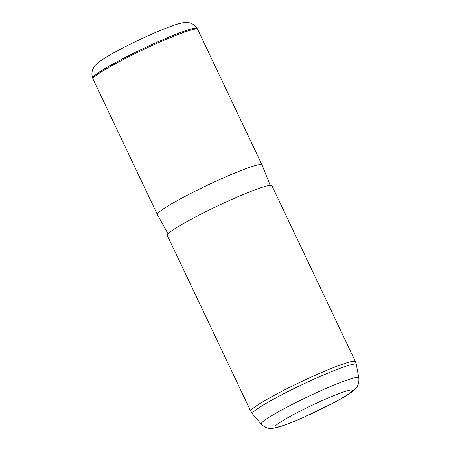 <?xml version="1.0" encoding="UTF-8"?>
<svg xmlns="http://www.w3.org/2000/svg" width="451" height="451" viewBox="0 0 451 451"><rect width="100%" height="100%" fill="white"/><g stroke="black" fill="none" stroke-linecap="round" stroke-linejoin="round"><path stroke-width="0.68" d="M168.054 233.855L157.393 214.614A57.914 5.046 -25.4 0 1 157.382 214.586L93.036 79.083A57.914 5.046 -25.4 0 1 93.024 79.043A57.914 5.046 -25.4 0 1 120.113 61.223A57.914 5.046 -25.4 0 1 197.656 29.366A57.914 5.046 -25.4 0 1 197.673 29.4L262.014 164.903A57.914 5.046 -25.4 0 1 262.025 164.931L270.2 185.355M157.382 214.586A57.914 5.046 -25.4 0 1 184.453 196.726A57.914 5.046 -25.4 0 1 262.014 164.903M194.353 217.574A57.914 5.046 -25.4 0 1 271.914 185.75L355.405 361.578A57.914 5.046 -25.4 0 0 277.844 393.402A57.914 5.046 -25.4 0 0 250.767 411.261L167.282 235.433A57.914 5.046 -25.4 0 1 194.353 217.574M332.302 403.476A42.822 3.732 -25.4 0 1 279.721 426.584A42.822 3.732 -25.4 0 1 294.971 413.804A42.822 3.732 -25.4 0 1 347.558 390.696A42.822 3.732 -25.4 0 1 332.302 403.476M358.787 377.853C359.216 381.85 358.444 385.053 356.476 387.465C355.715 388.599 353.99 390.493 349.694 393.441C345.545 396.237 339.902 399.518 332.77 403.29L302.345 417.953C292.834 422.13 285.133 425.118 279.231 426.928L272.748 428.371C268.717 429.093 264.884 427.695 261.242 424.171A54.007 4.707 -25.4 0 1 286.43 407.428A54.007 4.707 -25.4 0 1 358.787 377.853L356.363 364.56L355.405 361.578M92.669 78.096C91.609 74.872 91.694 71.861 92.929 69.076C94.022 66.652 95.742 64.538 98.093 62.723C102.597 59.182 109.824 54.802 119.763 49.582C135.272 41.357 155.758 31.953 169.119 26.97C178.568 23.542 180.766 23.029 184.527 22.55L188.005 22.584C191.602 22.916 194.652 24.884 197.143 28.492A57.829 5.04 154.6 0 0 119.718 60.304A57.829 5.04 154.6 0 0 92.669 78.096L93.024 79.043M261.242 424.171L252.47 413.888A57.519 5.012 -25.4 0 1 279.299 396.051A57.519 5.012 -25.4 0 1 356.363 364.56M197.143 28.492L197.656 29.366M252.47 413.888L250.767 411.261"/></g></svg>
